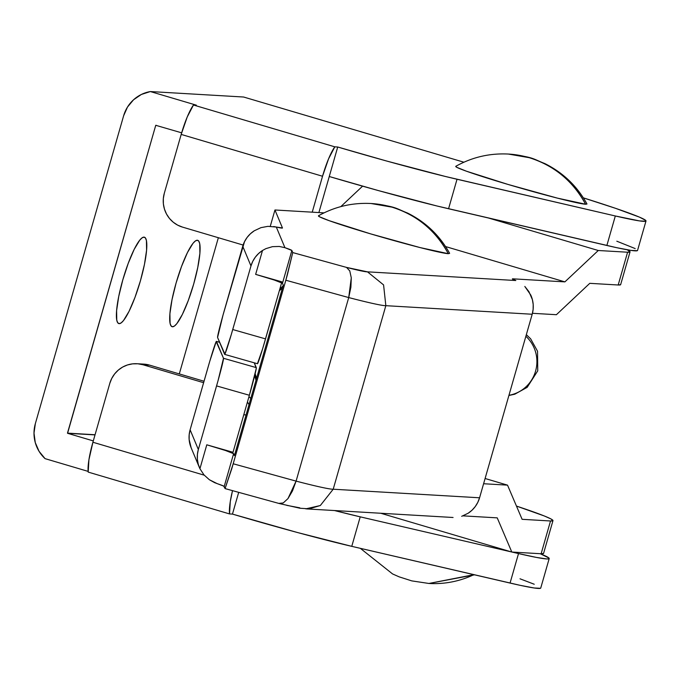 <?xml version="1.0" encoding="UTF-8"?>
<svg xmlns="http://www.w3.org/2000/svg" width="680" height="680" viewBox="0 0 680 680"><rect width="100%" height="100%" fill="white"/><g stroke="black" fill="none" stroke-linecap="round" stroke-linejoin="round"><path stroke-width="1.02" d="M318.512 215.756C334.892 206.609 352.452 202.53 371.195 203.516C396.874 206.66 395.012 208.114 407.541 213.044C425.765 222.113 439.79 235.543 449.625 253.351L448.29 253.691C435.616 230.486 416.832 214.974 391.926 207.145L371.025 203.507A95.591 93.746 93.4 0 1 391.926 207.145A95.591 93.746 93.4 0 1 448.29 253.691L420.045 247.571L370.71 233.894L329.179 220.677L319.575 216.809L318.529 215.747M273.683 226.559L276.301 227.035A27.302 1.19 -164 0 0 282.472 228.021L282.472 228.021A27.302 1.19 -164 0 0 282.472 227.978L274.95 209.984L270.274 226.296L274.95 209.984L324.046 212.865L274.95 209.984L282.472 227.978L276.301 227.035L284.928 247.681L276.301 227.035L267.928 226.347L260.967 227.647L254.269 230.783A27.302 27.259 157.3 0 0 242.734 246.253L250.971 265.948A27.302 27.259 -22.7 0 1 262.505 250.478L265.889 248.642L272.45 246.661L279.284 246.457L284.928 247.681L291.873 250.486L282.481 283.262L283.271 285.166L234.404 455.6L233.605 453.696L224.204 486.472A27.302 1.19 16 0 0 217.26 483.667L209.346 479.723L203.983 474.904L199.929 468.707A27.302 27.259 -22.7 0 1 198.339 449.488L190.111 429.794A27.302 27.259 157.3 0 0 191.692 449.012M346.536 267.41L292.749 252.577L285.829 280.236L348.721 297.568L351.279 277.831L349.775 270.921L346.536 267.41L349.775 270.921L351.279 277.831L350.897 287.19L348.721 297.568A75.242 3.281 16 0 0 385.841 305.677L383.579 284.903L367.472 271.839A47.94 2.091 -164 0 1 346.536 267.41L367.472 271.839L515.822 280.525A27.302 1.19 -164 0 1 512.371 278.911A27.302 1.19 -164 0 1 512.924 278.834L512.796 279.267L512.924 278.834L564.893 281.877L445.562 246.559L564.893 281.877L598.273 250.503L627.589 252.221L618.188 284.997L589.781 283.33L556.402 314.704L589.781 283.33L618.188 284.997A122.868 5.363 16 0 0 620.644 284.631L618.188 284.997L627.589 252.221L598.273 250.503L488.504 218.017L598.273 250.503L564.893 281.877L512.924 278.834L512.38 278.894L512.694 279.208L515.822 280.525L367.472 271.839L383.579 284.903L385.841 305.677A75.242 3.281 -164 0 1 348.721 297.568L296.089 481.117L233.206 463.777L225.088 488.563L224.204 486.472L233.605 453.696L225.505 450.508L206.78 444.805A27.302 1.19 -164 0 1 233.605 453.696L234.404 455.6L283.271 285.166L282.481 283.262A27.302 1.19 16 0 0 255.646 274.372L262.505 250.478L265.889 248.642L272.45 246.661L279.284 246.457L284.928 247.681A27.302 1.19 -164 0 1 291.873 250.486L292.749 252.577L346.536 267.41M287.988 498.576L296.089 481.117L292.485 490.909L287.988 498.576L283.245 502.945L287.988 498.576M278.868 503.387L283.245 502.945L279.335 503.548L225.123 488.606M279.327 503.548L299.965 508.24L309.162 508.844L320.322 505.521L333.208 489.217A75.242 3.281 -164 0 1 296.089 481.117L348.721 297.568L285.829 280.236L231.727 468.868L225.088 488.563L223.677 486.098L214.6 482.647L209.346 479.723L203.983 474.904L199.929 468.707L206.78 444.805L199.929 468.707L198.22 464.091L197.379 459.246L197.412 454.325L198.339 449.488L190.111 429.794L208.344 366.214A27.302 0.952 105.9 0 1 216.41 341.36A27.302 0.952 105.9 0 1 216.444 341.394L219.598 342.295L216.444 341.394L223.499 358.284A27.302 0.952 105.9 0 1 216.571 385.909L249.373 395.258A27.302 0.952 -74.1 0 0 256.3 367.633L223.499 358.284L216.189 341.624L209.822 361.123L190.111 429.794L189.184 434.63L189.142 439.552L191.191 447.882M260.967 227.647L254.269 230.783L250.376 233.801L247.095 237.464L244.519 241.663L223.049 314.976L217.575 337.467L224.884 354.118L231.259 334.62L250.971 265.948L232.738 329.536L265.54 338.887L281.639 282.736L262.616 348.815L257.431 363.698A27.302 0.952 -74.1 0 0 257.465 363.732A27.302 0.952 -74.1 0 0 265.54 338.887L232.738 329.536A27.302 0.952 105.9 0 1 224.663 354.382A27.302 0.952 105.9 0 1 224.629 354.348L217.575 337.467A27.302 0.952 105.9 0 1 224.502 309.842L242.734 246.253L250.971 265.948L252.748 261.358L255.323 257.159L258.613 253.496L262.505 250.478L255.646 274.372L281.894 281.851L255.646 274.372L274.38 280.075L282.481 283.262L291.873 250.486L292.749 252.577L287.291 275.094L233.206 463.777L296.089 481.117A75.242 3.281 16 0 0 333.208 489.217L385.841 305.677L532.193 314.245L533.129 309.409L533.196 304.487L532.389 299.625L528.929 291.644L524.815 286.45L530.748 295.001A27.302 26.775 -86.6 0 1 532.193 314.245L479.57 497.785L532.193 314.245L385.841 305.677L333.208 489.217L320.322 505.521L305.771 508.861M254.294 362.831L256.3 367.633L223.499 358.284L218.025 380.766L198.339 449.488L216.571 385.909L249.373 395.258L256.275 368.407L254.294 362.831M233.019 452.285L249.373 395.258L233.019 452.285L206.78 444.805L233.019 452.285M468.171 513.23L472.005 510.229L475.252 506.566L477.793 502.375L479.57 497.785L333.208 489.217L479.57 497.785A27.302 26.775 -86.6 0 1 468.171 513.23L461.686 516.315L468.171 513.23M483.599 483.735L507.526 485.137L522.112 519.316L550.519 520.982L541.127 553.758L511.81 552.041L497.225 517.862L463.004 515.856L497.225 517.862L511.81 552.041L380.74 513.247L511.81 552.041L541.127 553.758A122.868 5.363 16 0 0 543.575 553.392L541.127 553.758L550.519 520.982L522.112 519.316L507.526 485.137L485.095 478.499L507.526 485.137L483.599 483.735M246.066 414.919L243.772 414.783L246.066 414.919M516.46 506.073A122.868 5.363 -164 0 1 552.976 520.616A122.868 5.363 -164 0 1 550.519 520.982L552.976 520.6L550.902 518.917L544.357 515.992L516.46 506.073M449.616 253.343L448.29 253.691A68.255 2.975 -164 0 1 377.791 235.977A68.255 2.975 -164 0 1 318.418 215.942M362.593 186.158L340.816 206.626L362.593 186.158M556.402 314.704L532.448 313.301L556.402 314.704M627.258 249.79L630.045 251.838L627.589 252.221A122.868 5.363 -164 0 0 630.037 251.863A122.868 5.363 -164 0 0 627.258 249.79M299.803 507.824L286.731 505.342M473.9 574.677L428.91 583.465L411.8 580.89L399.177 576.861L392.564 573.937L360.324 548.327M586.925 203.889C577.09 186.082 563.057 172.652 544.841 163.582C532.312 158.653 534.165 157.199 508.495 154.062C489.753 153.077 472.192 157.156 455.812 166.294L456.875 167.348L466.48 171.224L508.011 184.433L557.345 198.109L585.582 204.23C572.917 181.033 554.132 165.512 529.227 157.683L508.317 154.045A95.591 93.746 93.4 0 1 529.227 157.683A95.591 93.746 93.4 0 1 585.582 204.23L586.95 204.017L585.582 204.23A68.255 2.975 -164 0 1 515.091 186.516A68.255 2.975 -164 0 1 455.719 166.489M144.007 237.125A45.05 8.585 -73.5 0 1 144.381 237.184A45.05 8.585 -73.5 0 1 140.114 281.86A45.05 8.585 -73.5 0 1 119.195 323.646L117.717 322.719L116.773 320.161L116.611 310.615L118.728 296.463L122.808 279.871L128.222 263.356L134.156 249.424L139.697 240.219L142.052 237.855L144.007 237.125L145.486 238.051L146.43 240.609L146.591 250.155L144.475 264.308L140.394 280.899L134.98 297.415L129.047 311.338L123.505 320.552L121.15 322.915L119.195 323.646A45.05 8.585 -73.5 0 1 118.813 323.587A45.05 8.585 -73.5 0 1 123.08 278.911A45.05 8.585 -73.5 0 1 144.007 237.125M197.31 240.244A45.05 8.585 -73.5 0 1 197.684 240.312A45.05 8.585 -73.5 0 1 193.418 284.979A45.05 8.585 -73.5 0 1 172.499 326.774L171.02 325.839L170.077 323.28L169.906 313.735L172.031 299.591L176.103 282.99L181.526 266.475L187.451 252.552L192.993 243.338L195.356 240.975L197.31 240.244L198.781 241.171L199.725 243.729L199.894 253.283L197.769 267.427L193.698 284.019L188.275 300.543L182.35 314.466L176.808 323.672L174.445 326.043L172.499 326.774A45.05 8.585 -73.5 0 1 172.117 326.706A45.05 8.585 -73.5 0 1 176.383 282.03A45.05 8.585 -73.5 0 1 197.31 240.244M182.487 227.103L243.117 245.047L182.487 227.103A27.302 26.775 93.4 0 1 164.305 193.281L181.186 134.419L322.532 176.248L312.239 212.168L322.532 176.248A34.264 6.528 -73.5 0 1 334.815 146.838L328.576 158.822L322.532 176.248L181.186 134.419L164.305 193.281L163.327 198.543L163.379 203.889L164.458 209.125L166.515 214.047L169.473 218.458L173.221 222.199L177.616 225.123L182.487 227.103M337.722 147.007L334.815 146.838L193.46 105.009L187.221 116.985L181.186 134.419A34.264 6.528 106.5 0 1 193.46 105.009L196.367 105.179L193.46 105.009L334.815 146.838L337.722 147.007L329.264 176.511L337.722 147.007A129.693 5.661 -164 0 0 457.028 179.256L448.57 208.751L606.866 245.48A129.693 5.661 16 0 0 637.542 250.461L646 220.966A129.693 5.661 -164 0 1 615.323 215.976L606.866 245.48L615.323 215.976L445.4 176.477L386.877 161.092L337.722 147.007M637.279 250.699L630.972 250.393L616.7 247.681L436.942 205.981L378.42 190.587L329.264 176.511L318.894 212.559L329.264 176.511A129.693 5.661 16 0 0 448.57 208.751L457.028 179.256L615.323 215.976L639.429 220.898L645.736 221.204L645.754 220.439L639.498 217.149L615.451 208.293L583.355 197.863A129.693 5.661 -164 0 1 646 220.966M181.645 132.821L155.745 125.298L181.645 132.821M616.811 241.204L635.196 248.582M150.339 91.553L243.619 97.019L463.904 162.214L243.619 97.019L150.339 91.553L196.367 105.179L150.339 91.553A34.264 33.6 93.4 0 0 123.624 115.795L35.352 423.623L123.624 115.795L127.483 107.066L133.569 99.764L141.389 94.452L150.339 91.553M156.349 125.332L155.745 125.298L67.481 433.126L95.064 434.741L67.566 433.296L155.745 125.298L156.349 125.332M247.444 401.982A27.302 26.775 93.4 0 1 249.025 404.608L247.444 401.982M250.801 398.403A27.302 26.775 -86.6 0 0 248.948 396.729L250.801 398.403M137.088 363.732A27.302 26.775 93.4 0 0 109.794 383.375L92.913 442.246L109.794 383.375L111.758 378.411L114.631 373.923L118.303 370.09L122.638 367.064L127.466 364.956L132.608 363.851L137.853 363.783L143.012 364.76L203.609 382.695L143.012 364.76L149.677 365.151L204.034 381.242L149.677 365.151A27.302 26.775 -86.6 0 0 143.752 364.115L137.088 363.732A27.302 26.775 93.4 0 1 143.012 364.76L149.677 365.151L144.517 364.174M92.913 442.246L204.23 475.184L92.913 442.246A34.264 6.528 106.5 0 0 88.196 472.098L88.918 459.79L92.913 442.246M179.299 373.923L218.356 237.72L179.299 373.923M540.481 588.293L534.174 587.987L519.902 585.276L351.764 546.346L360.221 516.842L511.377 551.913L360.221 516.842L351.764 546.346L297.551 532.542L232.458 514.097L238.697 492.346L232.458 514.097L229.551 513.927L230.274 501.627L232.518 490.646A34.264 6.528 -73.5 0 0 229.551 513.927L232.458 514.097A129.693 5.661 16 0 0 351.764 546.346L510.06 583.066L518.517 553.571L511.963 552.049L518.517 553.571L510.06 583.066A129.693 5.661 16 0 0 540.736 588.056L549.202 558.552A129.693 5.661 -164 0 1 518.517 553.571L536.443 557.421L546.822 558.943L548.938 558.79L548.947 558.034L540.175 553.698A129.693 5.661 -164 0 1 549.202 558.552M45.075 458.643A34.264 33.6 93.4 0 1 35.352 423.623L34 433.092L35.267 442.569L39.058 451.316L45.075 458.643L88.12 471.385L45.075 458.643M88.196 472.098L229.551 513.927L88.196 472.098M95.022 434.902L67.566 433.296L93.296 440.912L67.566 433.296L95.022 434.902M360.221 516.842A129.693 5.661 -164 0 1 334.509 510.544L360.221 516.842M534.233 584.239L520.013 578.799M429.089 583.474A95.591 93.746 -86.6 0 0 473.467 574.88M282.421 288.125L279.344 290.743A80.928 79.365 93.4 0 1 282.421 288.125M255.153 373.719L256.564 378.301A80.928 79.365 93.4 0 1 255.153 373.719M254.736 375.436L255.986 380.332L254.736 375.436M283.041 285.966L279.837 289.017L283.041 285.966M525.878 336.269A34.127 33.473 93.4 0 1 535.568 371.152A34.127 33.473 -86.6 0 0 525.878 336.269M508.954 395.293A34.127 33.473 -86.6 0 0 535.568 371.152A34.127 33.473 93.4 0 1 508.954 395.293M219.58 342.261L216.418 341.36M224.663 354.382L257.465 363.732M191.156 447.805L199.385 467.5M453.067 517.488L306.637 508.912M543.575 553.392L552.976 520.616M620.644 284.631L630.037 251.863M428.91 583.465L474.555 574.829M508.904 395.479L514.769 394.204L527.187 387.337L537.744 370.829L537.54 351.237L530.646 338.827L526.346 334.653"/></g></svg>
